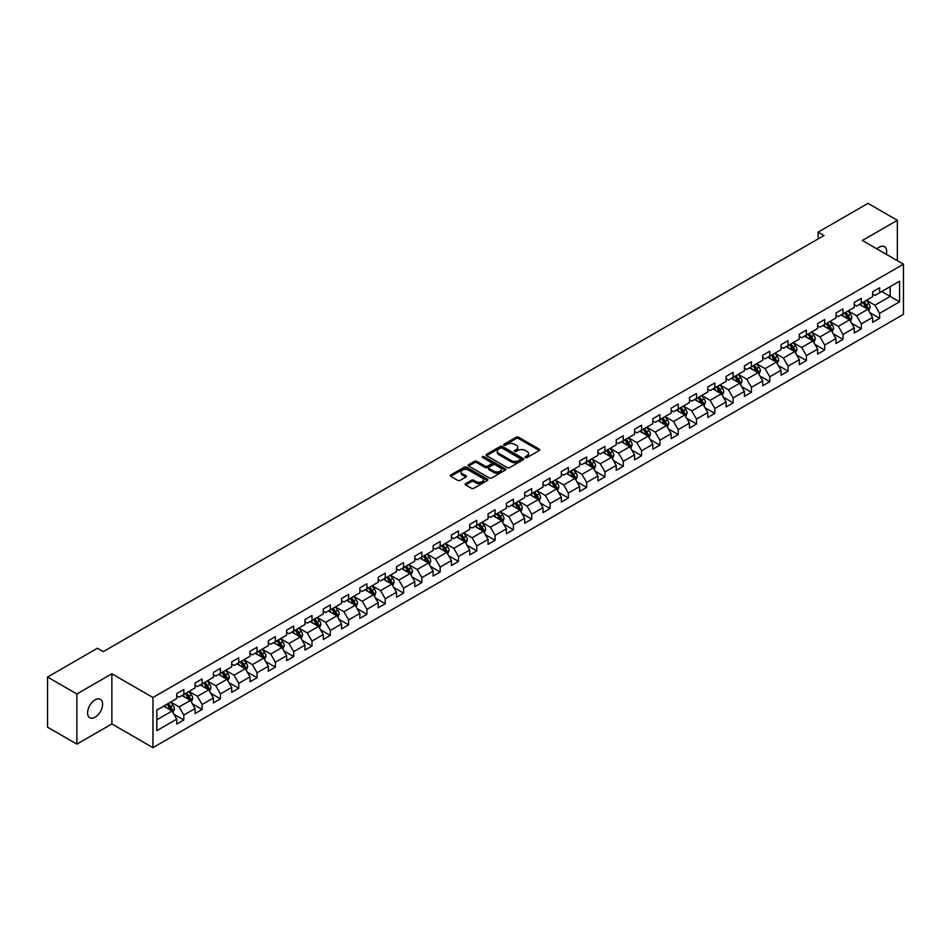 <?xml version="1.0" encoding="UTF-8"?>
<svg xmlns="http://www.w3.org/2000/svg" width="951" height="951" viewBox="0 0 951 951"><rect width="100%" height="100%" fill="white"/><g stroke="black" fill="none" stroke-linecap="round" stroke-linejoin="round"><path stroke-width="1.43" d="M525.416 457.562A1.141 0.654 0 0 0 527.032 457.562L539.276 450.489A1.629 0.939 0 0 0 539.752 449.823A1.629 0.939 0 0 0 539.276 449.169L518.533 437.187A1.629 0.939 0 0 0 516.227 437.187L503.982 444.26A1.141 0.654 0 0 0 505.599 445.187L507.18 444.272A5.219 3.008 0 0 1 514.562 444.272L516.286 445.27A5.219 3.008 0 0 1 517.82 447.398A5.219 3.008 0 0 1 516.286 449.526L514.705 450.441A1.141 0.654 0 0 0 516.322 451.38L517.903 450.465A5.219 3.008 0 0 1 525.273 450.465L526.997 451.463A5.219 3.008 0 0 1 528.53 453.591A5.219 3.008 0 0 1 526.997 455.719L525.416 456.635A1.141 0.654 0 0 0 525.416 457.562L525.416 456.635M95.088 717.22A10.627 6.134 120 0 0 102.03 707.865A10.627 6.134 120 0 0 100.402 699.342A10.627 6.134 120 0 0 95.088 699.877A10.627 6.134 120 0 0 88.146 709.232A10.627 6.134 120 0 0 89.774 717.743A10.627 6.134 120 0 0 95.088 717.22M886.32 254.321A10.627 6.134 120 0 0 884.466 246.666A10.627 6.134 120 0 0 879.152 247.201A10.627 6.134 120 0 0 876.917 248.889M465.657 483.619A1.629 0.939 0 0 0 465.17 484.285A1.629 0.939 0 0 0 465.657 484.951L471.47 488.303A1.629 0.939 0 0 0 473.776 488.303L487.364 480.457A1.629 0.939 0 0 0 487.851 479.791A1.629 0.939 0 0 0 487.364 479.126L466.632 467.155A1.629 0.939 0 0 0 464.326 467.155L450.726 475.001A1.629 0.939 0 0 0 450.251 475.666A1.629 0.939 0 0 0 450.726 476.332L457.764 480.398A1.629 0.939 0 0 0 460.058 480.398L465.883 477.033A1.629 0.939 0 0 0 466.359 476.368A1.629 0.939 0 0 0 465.883 475.702L462.4 473.693A4.363 2.52 0 0 1 461.116 471.91A4.363 2.52 0 0 1 463.815 469.592A4.363 2.52 0 0 1 468.558 470.139L482.216 478.02A4.363 2.52 0 0 1 483.488 479.791A4.363 2.52 0 0 1 480.802 482.121A4.363 2.52 0 0 1 476.047 481.575L473.776 480.255A1.629 0.939 0 0 0 471.47 480.255L465.657 483.619L465.657 484.951M111.873 673.783L76.888 693.98L47.55 677.041L47.55 727.182L76.888 744.122L111.873 723.925L152.956 747.652L152.956 697.499L111.873 673.783L111.873 723.925M897.352 260.681L897.352 220.287L862.367 240.484L903.45 264.2L152.956 697.499M897.352 220.287L868.001 203.348L818.122 232.151L818.122 238.927M47.55 677.041L97.43 648.237L103.302 651.625L823.982 235.539L818.122 232.151M507.299 467.619A1.629 0.939 0 0 0 509.605 467.619L523.205 459.773A1.629 0.939 0 0 0 523.68 459.107A1.629 0.939 0 0 0 523.205 458.441L502.461 446.471A1.629 0.939 0 0 0 500.155 446.471L486.567 454.316A1.629 0.939 0 0 0 486.08 454.982A1.629 0.939 0 0 0 486.567 455.648L507.299 467.619M483.049 457.811A1.141 0.654 0 0 1 484.202 457.966L484.202 456.611L505.29 468.784A1.629 0.939 0 0 1 505.766 469.449A1.629 0.939 0 0 1 505.29 470.115L491.691 477.961A1.629 0.939 0 0 1 489.385 477.961L468.653 465.99L474.466 462.661L474.466 461.306L468.653 464.659A1.629 0.939 0 0 0 468.165 465.324A1.629 0.939 0 0 0 468.653 465.99L468.653 464.659M474.466 462.661A1.629 0.939 0 0 1 476.772 462.661L476.772 461.306A1.629 0.939 0 0 0 474.466 461.306M476.772 461.306L485.176 466.156A1.629 0.939 0 0 0 487.483 466.156L491.346 463.933A1.629 0.939 0 0 0 491.822 463.268A1.629 0.939 0 0 0 491.346 462.602L482.585 457.55A1.141 0.654 0 0 1 484.202 456.611M152.956 747.652L903.45 314.353L903.45 264.2M174.021 714.344L183.828 720.002L183.828 715.057L195.086 708.543L195.086 713.5L202.135 709.434L202.135 704.477L213.404 697.975L213.404 702.92L220.442 698.854L220.442 693.909L231.711 687.407L231.711 692.352L238.749 688.286L238.749 683.341L250.018 676.839L250.018 681.784L257.067 677.718L257.067 672.761L268.337 666.259L268.337 671.204L275.374 667.138L275.374 662.193L286.643 655.691L286.643 660.636L293.681 656.57L293.681 651.625L304.95 645.123L304.95 650.068L311.999 646.002L311.999 641.057L323.269 634.543L323.269 639.488L330.306 635.423L330.306 630.477L341.575 623.975L341.575 628.92L348.613 624.855L348.613 619.909L359.882 613.407L359.882 618.352L366.931 614.287L366.931 609.341L378.201 602.827L378.201 607.784L385.238 603.719L385.238 598.761L396.508 592.259L396.508 597.204L403.545 593.139L403.545 588.193L414.814 581.691L414.814 586.636L421.864 582.571L421.864 577.626L433.133 571.123L433.133 576.068L440.17 572.003L440.17 567.058L451.44 560.543L451.44 565.488L458.477 561.423L458.477 556.478L469.746 549.975L469.746 554.92L476.796 550.855L476.796 545.91L488.065 539.407L488.065 544.352L495.102 540.287L495.102 535.342L506.372 528.827L506.372 533.784L513.409 529.719L513.409 524.762L524.679 518.259L524.679 523.205L531.728 519.139L531.728 514.194L542.985 507.691L542.985 512.637L550.035 508.571L550.035 503.626L561.304 497.123L561.304 502.069L568.341 498.003L568.341 493.046L579.611 486.543L579.611 491.489L586.66 487.423L586.66 482.478L597.917 475.975L597.917 480.921L604.967 476.855L604.967 471.91L616.236 465.408L616.236 470.353L623.274 466.287L623.274 461.342L634.543 454.828L634.543 459.773L641.58 455.707L641.58 450.762L652.85 444.26L652.85 449.205L659.899 445.139L659.899 440.194L671.168 433.692L671.168 438.637L678.206 434.571L678.206 429.626L689.475 423.112L689.475 428.069L696.512 424.003L696.512 419.046L707.782 412.544L707.782 417.489L714.831 413.423L714.831 408.478L726.1 401.976L726.1 406.921L733.138 402.855L733.138 397.91L744.407 391.408L744.407 396.353L751.445 392.287L751.445 387.342L762.714 380.828L762.714 385.773L769.763 381.708L769.763 376.762L781.033 370.26L781.033 375.205L788.07 371.14L788.07 366.194L799.339 359.692L799.339 364.637L806.377 360.572L806.377 355.626L817.646 349.112L817.646 354.069L824.695 349.992L824.695 345.047L835.965 338.544L835.965 343.489L843.002 339.424L843.002 334.479L854.271 327.976L854.271 332.921L861.309 328.856L861.309 323.911L872.578 317.396L872.578 322.353L879.627 318.288L879.627 313.331L899.575 301.812L899.575 281.211L890.184 286.631L890.184 296.391L899.575 301.812M183.828 720.002L176.779 724.068L176.779 719.122L156.832 730.641L156.832 710.04L176.779 698.521L176.779 693.576L183.828 689.499L183.828 694.456L195.086 687.942L195.086 682.996L202.135 678.931L202.135 683.876L213.404 677.374L213.404 672.428L220.442 668.363L220.442 673.308L231.711 666.806L231.711 661.86L238.749 657.795L238.749 662.74L250.018 656.238L250.018 651.28L257.067 647.215L257.067 652.16L268.337 645.658L268.337 640.712L275.374 636.647L275.374 641.592L286.643 635.09L286.643 630.144L293.681 626.079L293.681 631.024L304.95 624.522L304.95 619.565L311.999 615.499L311.999 620.456L323.269 613.942L323.269 608.997L330.306 604.931L330.306 609.876L341.575 603.374L341.575 598.429L348.613 594.363L348.613 599.308L359.882 592.806L359.882 587.861L366.931 583.795L366.931 588.74L378.201 582.226L378.201 577.281L385.238 573.215L385.238 578.16L396.508 571.658L396.508 566.713L403.545 562.647L403.545 567.592L414.814 561.09L414.814 556.145L421.864 552.079L421.864 557.024L433.133 550.522L433.133 545.565L440.17 541.499L440.17 546.456L451.44 539.942L451.44 534.997L458.477 530.931L458.477 535.877L469.746 529.374L469.746 524.429L476.796 520.363L476.796 525.309L488.065 518.806L488.065 513.861L495.102 509.784L495.102 514.741L506.372 508.226L506.372 503.281L513.409 499.216L513.409 504.161L524.679 497.658L524.679 492.713L531.728 488.648L531.728 493.593L542.985 487.09L542.985 482.145L550.035 478.08L550.035 483.025L561.304 476.51L561.304 471.565L568.341 467.5L568.341 472.445L579.611 465.942L579.611 460.997L586.66 456.932L586.66 461.877L597.917 455.374L597.917 450.429L604.967 446.364L604.967 451.309L616.236 444.806L616.236 439.849L623.274 435.784L623.274 440.741L634.543 434.227L634.543 429.281L641.58 425.216L641.58 430.161L652.85 423.659L652.85 418.713L659.899 414.648L659.899 419.593L671.168 413.091L671.168 408.145L678.206 404.08L678.206 409.025L689.475 402.511L689.475 397.566L696.512 393.5L696.512 398.445L707.782 391.943L707.782 386.998L714.831 382.932L714.831 387.877L726.1 381.375L726.1 376.43L733.138 372.364L733.138 377.309L744.407 370.807L744.407 365.85L751.445 361.784L751.445 366.741L762.714 360.227L762.714 355.282L769.763 351.216L769.763 356.161L781.033 349.659L781.033 344.714L788.07 340.648L788.07 345.593L799.339 339.091L799.339 334.146L806.377 330.068L806.377 335.025L817.646 328.511L817.646 323.566L824.695 319.5L824.695 324.446L835.965 317.943L835.965 312.998L843.002 308.932L843.002 313.878L854.271 307.375L854.271 302.43L861.309 298.364L861.309 303.31L872.578 296.795L872.578 291.85L879.627 287.784L879.627 292.73L899.575 281.211M181.95 695.538L190.39 700.412L179.133 706.926L170.681 702.04M176.779 695.811L179.133 697.166L183.828 694.456M179.133 706.926L183.828 715.057M190.39 700.412L195.086 708.543M200.257 684.97L208.709 689.844L197.439 696.346L188.987 691.472M195.086 685.231L197.439 686.586L202.135 683.876M197.439 696.346L202.135 704.477M208.709 689.844L213.404 697.975M218.564 674.39L227.016 679.276L215.746 685.778L207.294 680.904M213.404 674.663L215.746 676.018L220.442 673.308M215.746 685.778L220.442 693.909M227.016 679.276L231.711 687.407M236.87 663.822L245.322 668.696L234.065 675.21L225.613 670.324M231.711 664.095L234.065 665.45L238.749 662.74M234.065 675.21L238.749 683.341M245.322 668.696L250.018 676.839M255.189 653.254L263.641 658.128L252.372 664.63L243.92 659.756M250.018 653.515L252.372 654.87L257.067 652.16M252.372 664.63L257.067 672.761M263.641 658.128L268.337 666.259M273.496 642.674L281.948 647.56L270.678 654.062L262.226 649.188M268.337 642.947L270.678 644.303L275.374 641.592M270.678 654.062L275.374 662.193M281.948 647.56L286.643 655.691M291.802 632.106L300.254 636.992L288.985 643.494L280.545 638.608M286.643 632.379L288.985 633.735L293.681 631.024M288.985 643.494L293.681 651.625M300.254 636.992L304.95 645.123M310.121 621.538L318.573 626.412L307.304 632.926L298.852 628.04M304.95 621.811L307.304 623.167L311.999 620.456M307.304 632.926L311.999 641.057M318.573 626.412L323.269 634.543M328.428 610.97L336.88 615.844L325.611 622.346L317.159 617.472M323.269 611.231L325.611 612.587L330.306 609.876M325.611 622.346L330.306 630.477M336.88 615.844L341.575 623.975M346.735 600.39L355.187 605.276L343.917 611.778L335.465 606.893M341.575 600.663L343.917 602.019L348.613 599.308M343.917 611.778L348.613 619.909M355.187 605.276L359.882 613.407M365.053 589.822L373.505 594.696L362.236 601.21L353.784 596.325M359.882 590.096L362.236 591.451L366.931 588.74M362.236 601.21L366.931 609.341M373.505 594.696L378.201 602.827M383.36 579.254L391.812 584.128L380.543 590.63L372.091 585.757M378.201 579.516L380.543 580.871L385.238 578.16M380.543 590.63L385.238 598.761M391.812 584.128L396.508 592.259M401.667 568.674L410.119 573.56L398.849 580.062L390.397 575.189M396.508 568.948L398.849 570.303L403.545 567.592M398.849 580.062L403.545 588.193M410.119 573.56L414.814 581.691M419.985 558.106L428.437 562.98L417.168 569.494L408.716 564.609M414.814 558.38L417.168 559.735L421.864 557.024M417.168 569.494L421.864 577.626M428.437 562.98L433.133 571.123M438.292 547.538L446.744 552.412L435.475 558.915L427.023 554.041M433.133 547.812L435.475 549.167L440.17 546.456M435.475 558.915L440.17 567.058M446.744 552.412L451.44 560.543M456.599 536.958L465.051 541.844L453.782 548.347L445.33 543.473M451.44 537.232L453.782 538.587L458.477 535.877M453.782 548.347L458.477 556.478M465.051 541.844L469.746 549.975M474.918 526.39L483.37 531.276L472.1 537.779L463.648 532.893M469.746 526.664L472.1 528.019L476.796 525.309M472.1 537.779L476.796 545.91M483.37 531.276L488.065 539.407M493.224 515.822L501.676 520.696L490.407 527.211L481.955 522.325M488.065 516.096L490.407 517.451L495.102 514.741M490.407 527.211L495.102 535.342M501.676 520.696L506.372 528.827M511.531 505.254L519.983 510.128L508.714 516.631L500.262 511.757M506.372 505.516L508.714 506.871L513.409 504.161M508.714 516.631L513.409 524.762M519.983 510.128L524.679 518.259M529.85 494.675L538.302 499.56L527.032 506.063L518.58 501.189M524.679 494.948L527.032 496.303L531.728 493.593M527.032 506.063L531.728 514.194M538.302 499.56L542.985 507.691M548.156 484.107L556.608 488.98L545.339 495.495L536.887 490.609M542.985 484.38L545.339 485.735L550.035 483.025M545.339 495.495L550.035 503.626M556.608 488.98L561.304 497.123M566.463 473.539L574.915 478.412L563.646 484.915L555.194 480.041M561.304 473.8L563.646 475.155L568.341 472.445M563.646 484.915L568.341 493.046M574.915 478.412L579.611 486.543M584.782 462.959L593.222 467.844L581.964 474.347L573.512 469.473M579.611 463.232L581.964 464.587L586.66 461.877M581.964 474.347L586.66 482.478M593.222 467.844L597.917 475.975M603.089 452.391L611.541 457.276L600.271 463.779L591.819 458.893M597.917 452.664L600.271 454.019L604.967 451.309M600.271 463.779L604.967 471.91M611.541 457.276L616.236 465.408M621.395 441.823L629.847 446.697L618.578 453.211L610.126 448.325M616.236 442.096L618.578 443.451L623.274 440.741M618.578 453.211L623.274 461.342M629.847 446.697L634.543 454.828M639.702 431.255L648.154 436.129L636.897 442.631L628.445 437.757M634.543 431.516L636.897 432.871L641.58 430.161M636.897 442.631L641.58 450.762M648.154 436.129L652.85 444.26M658.021 420.675L666.473 425.561L655.203 432.063L646.751 427.177M652.85 420.948L655.203 422.303L659.899 419.593M655.203 432.063L659.899 440.194M666.473 425.561L671.168 433.692M676.327 410.107L684.779 414.981L673.51 421.495L665.058 416.609M671.168 410.38L673.51 411.735L678.206 409.025M673.51 421.495L678.206 429.626M684.779 414.981L689.475 423.112M694.634 399.539L703.086 404.413L691.817 410.915L683.377 406.041M689.475 399.8L691.817 401.156L696.512 398.445M691.817 410.915L696.512 419.046M703.086 404.413L707.782 412.544M712.953 388.959L721.405 393.845L710.135 400.347L701.683 395.473M707.782 389.232L710.135 390.588L714.831 387.877M710.135 400.347L714.831 408.478M721.405 393.845L726.1 401.976M731.26 378.391L739.712 383.265L728.442 389.779L719.99 384.893M726.1 378.664L728.442 380.02L733.138 377.309M728.442 389.779L733.138 397.91M739.712 383.265L744.407 391.408M749.566 367.823L758.018 372.697L746.749 379.199L738.297 374.325M744.407 368.096L746.749 369.452L751.445 366.741M746.749 379.199L751.445 387.342M758.018 372.697L762.714 380.828M767.885 357.243L776.337 362.129L765.068 368.631L756.616 363.757M762.714 357.517L765.068 358.872L769.763 356.161M765.068 368.631L769.763 376.762M776.337 362.129L781.033 370.26M786.192 346.675L794.644 351.561L783.374 358.063L774.922 353.178M781.033 346.949L783.374 348.304L788.07 345.593M783.374 358.063L788.07 366.194M794.644 351.561L799.339 359.692M804.498 336.107L812.95 340.981L801.681 347.495L793.229 342.61M799.339 336.381L801.681 337.736L806.377 335.025M801.681 347.495L806.377 355.626M812.95 340.981L817.646 349.112M822.817 325.539L831.269 330.413L820 336.916L811.548 332.042M817.646 325.801L820 327.156L824.695 324.446M820 336.916L824.695 345.047M831.269 330.413L835.965 338.544M841.124 314.959L849.576 319.845L838.307 326.348L829.854 321.474M835.965 315.233L838.307 316.588L843.002 313.878M838.307 326.348L843.002 334.479M849.576 319.845L854.271 327.976M859.431 304.391L867.883 309.265L856.613 315.78L848.161 310.894M854.271 304.665L856.613 306.02L861.309 303.31M856.613 315.78L861.309 323.911M867.883 309.265L872.578 317.396M881.732 291.517L890.184 296.391L874.932 305.2L866.48 300.326M872.578 294.085L874.932 295.44L879.627 292.73M874.932 305.2L879.627 313.331M76.888 693.98L76.888 744.122M156.832 719.8L172.083 710.991L163.631 706.106M172.083 710.991L176.779 719.122M869.82 312.629L879.627 318.288M851.514 323.197L861.309 328.856M833.207 333.765L843.002 339.424M814.888 344.345L824.695 349.992M796.581 354.913L806.377 360.572M778.275 365.481L788.07 371.14M759.956 376.049L769.763 381.708M741.649 386.629L751.445 392.287M723.342 397.197L733.138 402.855M705.024 407.765L714.831 413.423M686.717 418.345L696.512 424.003M668.41 428.913L678.206 434.571M650.092 439.481L659.899 445.139M631.785 450.049L641.58 455.707M613.478 460.629L623.274 466.287M595.16 471.197L604.967 476.855M576.853 481.765L586.66 487.423M558.546 492.345L568.341 498.003M540.227 502.913L550.035 508.571M521.921 513.481L531.728 519.139M503.614 524.06L513.409 529.719M485.295 534.628L495.102 540.287M466.989 545.196L476.796 550.855M448.682 555.764L458.477 561.423M430.375 566.344L440.17 572.003M412.056 576.912L421.864 582.571M393.75 587.48L403.545 593.139M375.443 598.06L385.238 603.719M357.124 608.628L366.931 614.287M338.818 619.196L348.613 624.855M320.511 629.764L330.306 635.423M302.192 640.344L311.999 646.002M283.885 650.912L293.681 656.57M265.579 661.48L275.374 667.138M247.26 672.06L257.067 677.718M228.953 682.628L238.749 688.286M210.646 693.196L220.442 698.854M192.328 703.776L202.135 709.434M525.867 457.728L526.997 457.074A5.219 3.008 0 0 0 528.53 454.947L528.53 453.591M517.82 447.398L517.82 448.753A5.219 3.008 0 0 1 516.286 450.881L515.157 451.535M539.276 449.169L539.276 450.489L518.533 438.542A1.629 0.939 0 0 0 516.227 438.542L504.446 445.353M523.181 459.785L502.461 447.826A1.629 0.939 0 0 0 500.155 447.826L486.579 455.66L486.567 454.316M520.316 459.571A1.141 0.654 0 0 0 520.316 458.644L502.116 448.135A1.141 0.654 0 0 0 500.499 448.135L498.835 449.098A5.219 3.008 0 0 0 497.302 451.226A5.219 3.008 0 0 0 498.835 453.354L511.269 460.534A5.219 3.008 0 0 0 518.652 460.534L520.316 459.571L520.316 460.926A1.141 0.654 0 0 0 520.649 460.462L520.649 459.107M497.302 451.226L497.302 452.581A5.219 3.008 0 0 0 498.835 454.709L498.835 453.354M520.316 460.926L518.652 461.889A5.219 3.008 0 0 1 511.269 461.889L498.835 454.709M476.772 462.661L485.176 467.512A1.629 0.939 0 0 0 487.483 467.512L491.346 465.289A1.629 0.939 0 0 0 491.822 464.623L491.822 463.268M484.202 457.966L505.266 470.127M493.902 471.197A4.363 2.52 0 0 0 498.657 471.744A4.363 2.52 0 0 0 501.343 469.414A4.363 2.52 0 0 0 500.071 467.642L495.257 464.861A1.629 0.939 0 0 0 492.951 464.861L489.099 467.096A1.629 0.939 0 0 0 488.624 467.749A1.629 0.939 0 0 0 489.099 468.415L493.902 471.197L493.902 472.552A4.363 2.52 0 0 0 498.657 473.099A4.363 2.52 0 0 0 501.343 470.769L501.343 469.414M488.624 467.749L488.624 469.105A1.629 0.939 0 0 0 489.099 469.77L489.099 468.415M493.902 472.552L489.099 469.77M483.488 479.791L483.488 481.147A4.363 2.52 0 0 1 480.802 483.477A4.363 2.52 0 0 1 476.047 482.93L473.776 481.61A1.629 0.939 0 0 0 471.47 481.61L465.669 484.962M461.116 471.91L461.116 473.265A4.363 2.52 0 0 0 462.4 475.048L462.4 473.693M465.883 475.702L465.883 477.033L462.4 475.048M487.352 480.469L466.632 468.51A1.629 0.939 0 0 0 464.326 468.51L450.75 476.344M868.81 310.882L870.213 307.363A4.398 2.544 -120 0 0 868.81 303.619L866.385 300.385M862.165 305.96L860.512 303.773M862.747 302.477L865.172 305.711A4.398 2.544 60 0 1 866.42 308.362L867.835 307.542A4.398 2.544 -120 0 0 866.575 304.902L864.15 301.669M863.056 302.299L865.743 305.889A2.247 1.296 60 0 1 866.147 306.567L867.835 307.542M850.503 321.45L851.894 317.931A4.398 2.544 -120 0 0 850.491 314.187L848.066 310.953M843.846 316.54L842.206 314.341M844.429 313.057L846.854 316.291A4.398 2.544 60 0 1 848.114 318.93L849.528 318.121A4.398 2.544 -120 0 0 848.268 315.47L845.843 312.237M844.738 312.879L847.424 316.457A2.247 1.296 60 0 1 847.84 317.147L849.528 318.121M832.196 332.018L833.587 328.499A4.398 2.544 -120 0 0 832.184 324.755L829.759 321.521M825.539 327.108L823.887 324.909M826.122 323.625L828.547 326.859A4.398 2.544 60 0 1 829.807 329.498L831.21 328.689A4.398 2.544 -120 0 0 829.95 326.038L827.536 322.805M826.431 323.447L829.117 327.037A2.247 1.296 60 0 1 829.522 327.715L831.21 328.689M813.878 342.586L815.28 339.079A4.398 2.544 -120 0 0 813.878 335.323L811.453 332.089M807.233 337.676L805.58 335.477M807.815 334.193L810.24 337.427A4.398 2.544 60 0 1 811.488 340.078L812.903 339.257A4.398 2.544 -120 0 0 811.643 336.618L809.218 333.385M808.124 334.015L810.811 337.605A2.247 1.296 60 0 1 811.215 338.283L812.903 339.257M795.571 353.166L796.962 349.647A4.398 2.544 -120 0 0 795.559 345.902L793.146 342.669M788.914 348.256L787.273 346.057M789.496 344.761L791.921 347.995A4.398 2.544 60 0 1 793.182 350.646L794.596 349.837A4.398 2.544 -120 0 0 793.336 347.186L790.911 343.953M789.805 344.595L792.492 348.173A2.247 1.296 60 0 1 792.908 348.862L794.596 349.837M777.264 363.734L778.655 360.215A4.398 2.544 -120 0 0 777.252 356.47L774.827 353.237M770.607 358.824L768.967 356.625M771.19 355.341L773.615 358.575A4.398 2.544 60 0 1 774.875 361.214L776.278 360.405A4.398 2.544 -120 0 0 775.017 357.754L772.604 354.521M771.499 355.163L774.185 358.753A2.247 1.296 60 0 1 774.59 359.43L776.278 360.405M758.946 374.302L760.348 370.783A4.398 2.544 -120 0 0 758.946 367.038L756.52 363.805M752.3 369.392L750.648 367.193M752.883 365.909L755.308 369.143A4.398 2.544 60 0 1 756.568 371.793L757.971 370.973A4.398 2.544 -120 0 0 756.711 368.334L754.286 365.101M753.192 365.731L755.879 369.321A2.247 1.296 60 0 1 756.283 369.998L757.971 370.973M740.639 384.882L742.03 381.363A4.398 2.544 -120 0 0 740.627 377.618L738.214 374.385M733.982 379.96L732.341 377.773M734.564 376.477L736.989 379.711A4.398 2.544 60 0 1 738.249 382.361L739.664 381.541A4.398 2.544 -120 0 0 738.404 378.902L735.979 375.669M734.873 376.299L737.56 379.889A2.247 1.296 60 0 1 737.976 380.566L739.664 381.541M722.332 395.45L723.723 391.931A4.398 2.544 -120 0 0 722.32 388.186L719.895 384.953M715.675 390.54L714.035 388.341M716.258 387.057L718.683 390.29A4.398 2.544 60 0 1 719.943 392.929L721.345 392.121A4.398 2.544 -120 0 0 720.085 389.47L717.672 386.237M716.567 386.879L719.253 390.457A2.247 1.296 60 0 1 719.657 391.146L721.345 392.121M704.013 406.018L705.416 402.499A4.398 2.544 -120 0 0 704.013 398.754L701.588 395.521M697.368 401.108L695.716 398.909M697.951 397.625L700.376 400.858A4.398 2.544 60 0 1 701.636 403.497L703.039 402.689A4.398 2.544 -120 0 0 701.779 400.05L699.354 396.805M698.26 397.447L700.946 401.037A2.247 1.296 60 0 1 701.351 401.714L703.039 402.689M685.707 416.586L687.109 413.079A4.398 2.544 -120 0 0 685.695 409.322L683.282 406.089M679.05 411.676L677.409 409.477M679.644 408.193L682.057 411.426A4.398 2.544 60 0 1 683.317 414.077L684.732 413.257A4.398 2.544 -120 0 0 683.472 410.618L681.047 407.385M679.941 408.015L682.628 411.605A2.247 1.296 60 0 1 683.044 412.282L684.732 413.257M667.4 427.165L668.791 423.647A4.398 2.544 -120 0 0 667.388 419.902L664.963 416.669M660.743 422.256L659.102 420.057M661.325 418.761L663.75 422.006A4.398 2.544 60 0 1 665.011 424.645L666.413 423.837A4.398 2.544 -120 0 0 665.165 421.186L662.74 417.953M661.634 418.595L664.321 422.173A2.247 1.296 60 0 1 664.725 422.862L666.413 423.837M649.081 437.733L650.484 434.215A4.398 2.544 -120 0 0 649.081 430.47L646.656 427.237M642.436 432.824L640.784 430.625M643.019 429.341L645.444 432.574A4.398 2.544 60 0 1 646.704 435.213L648.106 434.405A4.398 2.544 -120 0 0 646.846 431.754L644.421 428.521M643.328 429.163L646.014 432.753A2.247 1.296 60 0 1 646.418 433.43L648.106 434.405M630.775 448.301L632.177 444.783A4.398 2.544 -120 0 0 630.763 441.038L628.349 437.805M624.118 443.392L622.477 441.193M624.712 439.909L627.125 443.142A4.398 2.544 60 0 1 628.385 445.793L629.8 444.973A4.398 2.544 -120 0 0 628.54 442.334L626.115 439.1M625.009 439.731L627.696 443.321A2.247 1.296 60 0 1 628.112 443.998L629.8 444.973M612.468 458.881L613.859 455.363A4.398 2.544 -120 0 0 612.456 451.618L610.031 448.385M605.811 453.96L604.17 451.773M606.393 450.477L608.818 453.71A4.398 2.544 60 0 1 610.078 456.361L611.481 455.553A4.398 2.544 -120 0 0 610.233 452.902L607.808 449.668M606.702 450.298L609.389 453.889A2.247 1.296 60 0 1 609.793 454.578L611.481 455.553M594.149 469.449L595.552 465.931A4.398 2.544 -120 0 0 594.149 462.186L591.724 458.953M587.504 464.54L585.852 462.341M588.087 461.057L590.512 464.29A4.398 2.544 60 0 1 591.772 466.929L593.174 466.121A4.398 2.544 -120 0 0 591.914 463.47L589.489 460.236M588.396 460.878L591.082 464.468A2.247 1.296 60 0 1 591.486 465.146L593.174 466.121M575.842 480.017L577.245 476.499A4.398 2.544 -120 0 0 575.842 472.754L573.417 469.521M569.185 475.108L567.545 472.909M569.78 471.625L572.193 474.858A4.398 2.544 60 0 1 573.453 477.509L574.868 476.689A4.398 2.544 -120 0 0 573.608 474.05L571.182 470.816M570.077 471.446L572.764 475.036A2.247 1.296 60 0 1 573.18 475.714L574.868 476.689M557.536 490.597L558.926 487.078A4.398 2.544 -120 0 0 557.524 483.334L555.099 480.1M550.879 485.676L549.238 483.488M551.461 482.193L553.886 485.426A4.398 2.544 60 0 1 555.146 488.077L556.561 487.257A4.398 2.544 -120 0 0 555.301 484.618L552.876 481.384M551.77 482.014L554.457 485.604A2.247 1.296 60 0 1 554.861 486.282L556.561 487.257M539.229 501.165L540.62 497.646A4.398 2.544 -120 0 0 539.217 493.902L536.792 490.668M532.572 496.256L530.92 494.056M533.154 492.773L535.579 496.006A4.398 2.544 60 0 1 536.84 498.645L538.242 497.837A4.398 2.544 -120 0 0 536.982 495.186L534.557 491.952M533.463 492.594L536.15 496.172A2.247 1.296 60 0 1 536.554 496.862L538.242 497.837M520.91 511.733L522.313 508.214A4.398 2.544 -120 0 0 520.91 504.47L518.485 501.236M514.265 506.824L512.613 504.624M514.848 503.341L517.261 506.574A4.398 2.544 60 0 1 518.521 509.213L519.935 508.405A4.398 2.544 -120 0 0 518.675 505.754L516.25 502.52M515.145 503.162L517.843 506.752A2.247 1.296 60 0 1 518.247 507.43L519.935 508.405M502.603 522.301L503.994 518.794A4.398 2.544 -120 0 0 502.592 515.038L500.167 511.804M495.946 517.392L494.306 515.192M496.529 513.909L498.954 517.142A4.398 2.544 60 0 1 500.214 519.793L501.629 518.973A4.398 2.544 -120 0 0 500.369 516.334L497.944 513.1M496.838 513.73L499.525 517.32A2.247 1.296 60 0 1 499.929 517.998L501.629 518.973M484.297 532.881L485.688 529.362A4.398 2.544 -120 0 0 484.285 525.618L481.86 522.384M477.64 527.971L475.987 525.772M478.222 524.476L480.647 527.71A4.398 2.544 60 0 1 481.907 530.361L483.31 529.552A4.398 2.544 -120 0 0 482.05 526.902L479.637 523.668M478.531 524.31L481.218 527.888A2.247 1.296 60 0 1 481.622 528.578L483.31 529.552M465.978 543.449L467.381 539.93A4.398 2.544 -120 0 0 465.978 536.186L463.553 532.952M459.333 538.539L457.681 536.34M459.915 535.056L462.341 538.29A4.398 2.544 60 0 1 463.589 540.929L465.003 540.12A4.398 2.544 -120 0 0 463.743 537.47L461.318 534.236M460.225 534.878L462.911 538.468A2.247 1.296 60 0 1 463.315 539.146L465.003 540.12M447.671 554.017L449.062 550.498A4.398 2.544 -120 0 0 447.659 546.754L445.234 543.52M441.014 549.107L439.374 546.908M441.597 545.624L444.022 548.858A4.398 2.544 60 0 1 445.282 551.509L446.697 550.688A4.398 2.544 -120 0 0 445.437 548.049L443.011 544.816M441.906 545.446L444.592 549.036A2.247 1.296 60 0 1 445.009 549.714L446.697 550.688M429.365 564.597L430.755 561.078A4.398 2.544 -120 0 0 429.353 557.334L426.928 554.1M422.708 559.675L421.055 557.488M423.29 556.192L425.715 559.426A4.398 2.544 60 0 1 426.975 562.077L428.378 561.256A4.398 2.544 -120 0 0 427.118 558.617L424.705 555.384M423.599 556.014L426.286 559.604A2.247 1.296 60 0 1 426.69 560.282L428.378 561.256M411.046 575.165L412.449 571.646A4.398 2.544 -120 0 0 411.046 567.902L408.621 564.668M404.401 570.255L402.748 568.056M404.983 566.772L407.408 570.006A4.398 2.544 60 0 1 408.657 572.645L410.071 571.836A4.398 2.544 -120 0 0 408.811 569.185L406.386 565.952M405.292 566.594L407.979 570.172A2.247 1.296 60 0 1 408.383 570.862L410.071 571.836M392.739 585.733L394.13 582.214A4.398 2.544 -120 0 0 392.727 578.47L390.314 575.236M386.082 580.823L384.442 578.624M386.665 577.34L389.09 580.574A4.398 2.544 60 0 1 390.35 583.213L391.764 582.404A4.398 2.544 -120 0 0 390.504 579.765L388.079 576.52M386.974 577.162L389.66 580.752A2.247 1.296 60 0 1 390.076 581.43L391.764 582.404M374.432 596.301L375.823 592.794A4.398 2.544 -120 0 0 374.421 589.038L371.996 585.804M367.775 591.391L366.135 589.192M368.358 587.908L370.783 591.142A4.398 2.544 60 0 1 372.043 593.793L373.446 592.972A4.398 2.544 -120 0 0 372.186 590.333L369.773 587.1M368.667 587.73L371.354 591.32A2.247 1.296 60 0 1 371.758 591.997L373.446 592.972M356.114 606.881L357.517 603.362A4.398 2.544 -120 0 0 356.114 599.617L353.689 596.384M349.469 601.971L347.816 599.772M350.051 598.476L352.476 601.721A4.398 2.544 60 0 1 353.736 604.361L355.139 603.552A4.398 2.544 -120 0 0 353.879 600.901L351.454 597.668M350.36 598.31L353.047 601.888A2.247 1.296 60 0 1 353.451 602.577L355.139 603.552M337.807 617.449L339.198 613.93A4.398 2.544 -120 0 0 337.795 610.185L335.382 606.952M331.15 612.539L329.51 610.34M331.733 609.056L334.158 612.289A4.398 2.544 60 0 1 335.418 614.928L336.832 614.12A4.398 2.544 -120 0 0 335.572 611.469L333.147 608.236M332.042 608.878L334.728 612.468A2.247 1.296 60 0 1 335.144 613.145L336.832 614.12M319.5 628.017L320.891 624.498A4.398 2.544 -120 0 0 319.488 620.753L317.063 617.52M312.843 623.107L311.203 620.908M313.426 619.624L315.851 622.857A4.398 2.544 60 0 1 317.111 625.508L318.514 624.688A4.398 2.544 -120 0 0 317.254 622.049L314.84 618.816M313.735 619.446L316.421 623.036A2.247 1.296 60 0 1 316.826 623.713L318.514 624.688M301.182 638.596L302.584 635.078A4.398 2.544 -120 0 0 301.182 631.333L298.757 628.1M294.537 633.675L292.884 631.488M295.119 630.192L297.544 633.425A4.398 2.544 60 0 1 298.804 636.076L300.207 635.268A4.398 2.544 -120 0 0 298.947 632.617L296.522 629.384M295.428 630.014L298.115 633.604A2.247 1.296 60 0 1 298.519 634.293L300.207 635.268M282.875 649.164L284.278 645.646A4.398 2.544 -120 0 0 282.863 641.901L280.45 638.668M276.218 644.255L274.577 642.056M276.812 640.772L279.225 644.005A4.398 2.544 60 0 1 280.486 646.644L281.9 645.836A4.398 2.544 -120 0 0 280.64 643.185L278.215 639.952M277.11 640.594L279.796 644.184A2.247 1.296 60 0 1 280.212 644.861L281.9 645.836M264.568 659.732L265.959 656.214A4.398 2.544 -120 0 0 264.556 652.469L262.131 649.236M257.911 654.823L256.271 652.624M258.494 651.34L260.919 654.573A4.398 2.544 60 0 1 262.179 657.224L263.582 656.404A4.398 2.544 -120 0 0 262.333 653.765L259.908 650.532M258.803 651.162L261.489 654.752A2.247 1.296 60 0 1 261.894 655.429L263.582 656.404M246.25 670.312L247.652 666.794A4.398 2.544 -120 0 0 246.25 663.049L243.825 659.816M239.604 665.391L237.952 663.204M240.187 661.908L242.612 665.141A4.398 2.544 60 0 1 243.872 667.792L245.275 666.972A4.398 2.544 -120 0 0 244.015 664.333L241.59 661.1M240.496 661.73L243.183 665.32A2.247 1.296 60 0 1 243.587 665.997L245.275 666.972M227.943 680.88L229.346 677.362A4.398 2.544 -120 0 0 227.931 673.617L225.518 670.384M221.286 675.971L219.645 673.772M221.88 672.488L224.293 675.721A4.398 2.544 60 0 1 225.553 678.36L226.968 677.552A4.398 2.544 -120 0 0 225.708 674.901L223.283 671.668M222.177 672.309L224.864 675.888A2.247 1.296 60 0 1 225.28 676.577L226.968 677.552M209.636 691.448L211.027 687.93A4.398 2.544 -120 0 0 209.624 684.185L207.199 680.952M202.979 686.539L201.339 684.34M203.562 683.056L205.987 686.289A4.398 2.544 60 0 1 207.247 688.928L208.649 688.12A4.398 2.544 -120 0 0 207.401 685.469L204.976 682.236M203.871 682.877L206.557 686.467A2.247 1.296 60 0 1 206.961 687.145L208.649 688.12M191.317 702.016L192.72 698.51A4.398 2.544 -120 0 0 191.317 694.753L188.892 691.52M184.672 697.107L183.02 694.908M185.255 693.624L187.68 696.857A4.398 2.544 60 0 1 188.94 699.508L190.343 698.688A4.398 2.544 -120 0 0 189.083 696.049L186.658 692.815M185.564 693.445L188.25 697.035A2.247 1.296 60 0 1 188.655 697.713L190.343 698.688M173.011 712.596L174.413 709.077A4.398 2.544 -120 0 0 173.011 705.333L170.586 702.1M166.354 707.687L164.713 705.487M166.948 704.192L169.361 707.425A4.398 2.544 60 0 1 170.621 710.076L172.036 709.268A4.398 2.544 -120 0 0 170.776 706.617L168.351 703.383M167.245 704.025L169.932 707.603A2.247 1.296 60 0 1 170.348 708.293L172.036 709.268M526.997 457.074L526.997 455.719M514.705 451.38L514.705 450.441M516.286 450.881L516.286 449.526M503.982 445.187L503.982 444.26M516.227 438.542L516.227 437.187M518.533 438.542L518.533 437.187M500.155 447.826L500.155 446.471M502.461 447.826L502.461 446.471M523.205 459.773L523.205 458.441M511.269 461.889L511.269 460.534M518.652 461.889L518.652 460.534M485.176 467.512L485.176 466.156M487.483 467.512L487.483 466.156M491.346 465.289L491.346 463.933M505.29 470.115L505.29 468.784M471.47 481.61L471.47 480.255M473.776 481.61L473.776 480.255M476.047 482.93L476.047 481.575M450.726 476.332L450.726 475.001M464.326 468.51L464.326 467.155M466.632 468.51L466.632 467.155M487.364 480.457L487.364 479.126M867.455 309.016L870.177 307.446M866.575 304.902L868.81 303.619M863.449 306.709L865.172 305.711M849.136 319.595L851.87 318.014M848.268 315.47L850.491 314.187M845.13 317.277L846.854 316.291M830.829 330.163L833.563 328.582M829.95 326.038L832.184 324.755M826.823 327.845L828.547 326.859M812.523 340.731L815.245 339.162M811.643 336.618L813.878 335.323M808.516 338.425L810.24 337.427M794.204 351.311L796.938 349.73M793.336 347.186L795.559 345.902M790.21 348.993L791.921 347.995M775.897 361.879L778.631 360.298M775.017 357.754L777.252 356.47M771.891 359.561L773.615 358.575M757.59 372.447L760.313 370.878M756.711 368.334L758.946 367.038M753.584 370.141L755.308 369.143M739.272 383.015L742.006 381.446M738.404 378.902L740.627 377.618M735.278 380.709L736.989 379.711M720.965 393.595L723.699 392.014M720.085 389.47L722.32 388.186M716.959 391.277L718.683 390.29M702.658 404.163L705.38 402.582M701.779 400.05L704.013 398.754M698.652 401.845L700.376 400.858M684.351 414.731L687.074 413.162M683.472 410.618L685.695 409.322M680.345 412.425L682.057 411.426M666.033 425.311L668.767 423.73M665.165 421.186L667.388 419.902M662.027 422.993L663.75 422.006M647.726 435.879L650.448 434.298M646.846 431.754L649.081 430.47M643.72 433.561L645.444 432.574M629.419 446.447L632.142 444.878M628.54 442.334L630.763 441.038M625.413 444.141L627.125 443.142M611.101 457.015L613.835 455.446M610.233 452.902L612.456 451.618M607.095 454.709L608.818 453.71M592.794 467.595L595.516 466.014M591.914 463.47L594.149 462.186M588.788 465.277L590.512 464.29M574.487 478.163L577.209 476.594M573.608 474.05L575.842 472.754M570.481 475.857L572.193 474.858M556.169 488.731L558.903 487.162M555.301 484.618L557.524 483.334M552.162 486.425L553.886 485.426M537.862 499.311L540.596 497.73M536.982 495.186L539.217 493.902M533.856 496.993L535.579 496.006M519.555 509.879L522.277 508.298M518.675 505.754L520.91 504.47M515.549 507.561L517.261 506.574M501.236 520.447L503.971 518.877M500.369 516.334L502.592 515.038M497.23 518.14L498.954 517.142M482.93 531.027L485.664 529.445M482.05 526.902L484.285 525.618M478.924 528.708L480.647 527.71M464.623 541.595L467.345 540.013M463.743 537.47L465.978 536.186M460.617 539.276L462.341 538.29M446.304 552.162L449.038 550.593M445.437 548.049L447.659 546.754M442.298 549.856L444.022 548.858M427.998 562.73L430.732 561.161M427.118 558.617L429.353 557.334M423.991 560.424L425.715 559.426M409.691 573.31L412.413 571.729M408.811 569.185L411.046 567.902M405.685 570.992L407.408 570.006M391.372 583.878L394.106 582.297M390.504 579.765L392.727 578.47M387.378 581.56L389.09 580.574M373.065 594.446L375.8 592.877M372.186 590.333L374.421 589.038M369.059 592.14L370.783 591.142M354.759 605.026L357.481 603.445M353.879 600.901L356.114 599.617M350.753 602.708L352.476 601.721M336.44 615.594L339.174 614.013M335.572 611.469L337.795 610.185M332.446 613.276L334.158 612.289M318.133 626.162L320.867 624.593M317.254 622.049L319.488 620.753M314.127 623.856L315.851 622.857M299.827 636.73L302.549 635.161M298.947 632.617L301.182 631.333M295.82 634.424L297.544 633.425M281.52 647.31L284.242 645.729M280.64 643.185L282.863 641.901M277.514 644.992L279.225 644.005M263.201 657.878L265.935 656.309M262.333 653.765L264.556 652.469M259.195 655.572L260.919 654.573M244.894 668.446L247.617 666.877M244.015 664.333L246.25 663.049M240.888 666.14L242.612 665.141M226.588 679.026L229.31 677.445M225.708 674.901L227.931 673.617M222.582 676.708L224.293 675.721M208.269 689.594L211.003 688.013M207.401 685.469L209.624 684.185M204.263 687.276L205.987 686.289M189.962 700.162L192.684 698.593M189.083 696.049L191.317 694.753M185.956 697.856L187.68 696.857M171.655 710.742L174.378 709.161M170.776 706.617L173.011 705.333M167.649 708.424L169.361 707.425"/></g></svg>

